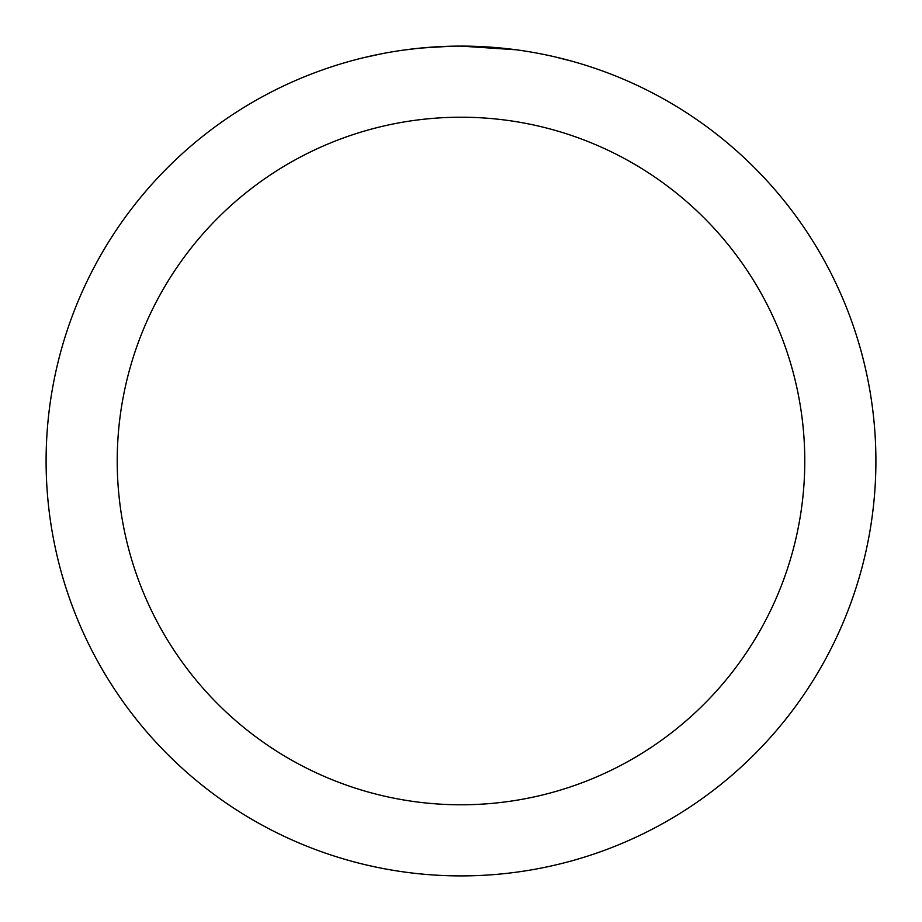 <?xml version="1.0" encoding="UTF-8"?>
<svg xmlns="http://www.w3.org/2000/svg" width="922" height="922" viewBox="0 0 922 922"><rect width="100%" height="100%" fill="white"/><g stroke="black" fill="none" stroke-linecap="round" stroke-linejoin="round"><path stroke-width="1.38" d="M461 46.1A414.9 414.9 0 0 1 875.9 461A414.9 414.9 0 0 1 461 875.9A414.9 414.9 0 0 1 46.1 461A414.9 414.9 0 0 1 461 46.1L516.193 49.788M554.191 56.703L571.928 61.209M529.101 51.724L533.642 52.508M461 117.221A343.779 343.779 0 0 1 804.779 461A343.779 343.779 0 0 1 461 804.779A343.779 343.779 0 0 1 117.221 461A343.779 343.779 0 0 1 461 117.221M418.888 48.244L403.905 50.053M363.061 57.821L382.607 53.568M433.628 46.999L439.552 46.653M405.196 49.869L406.74 49.661M451.169 46.215L420.639 48.071"/></g></svg>
